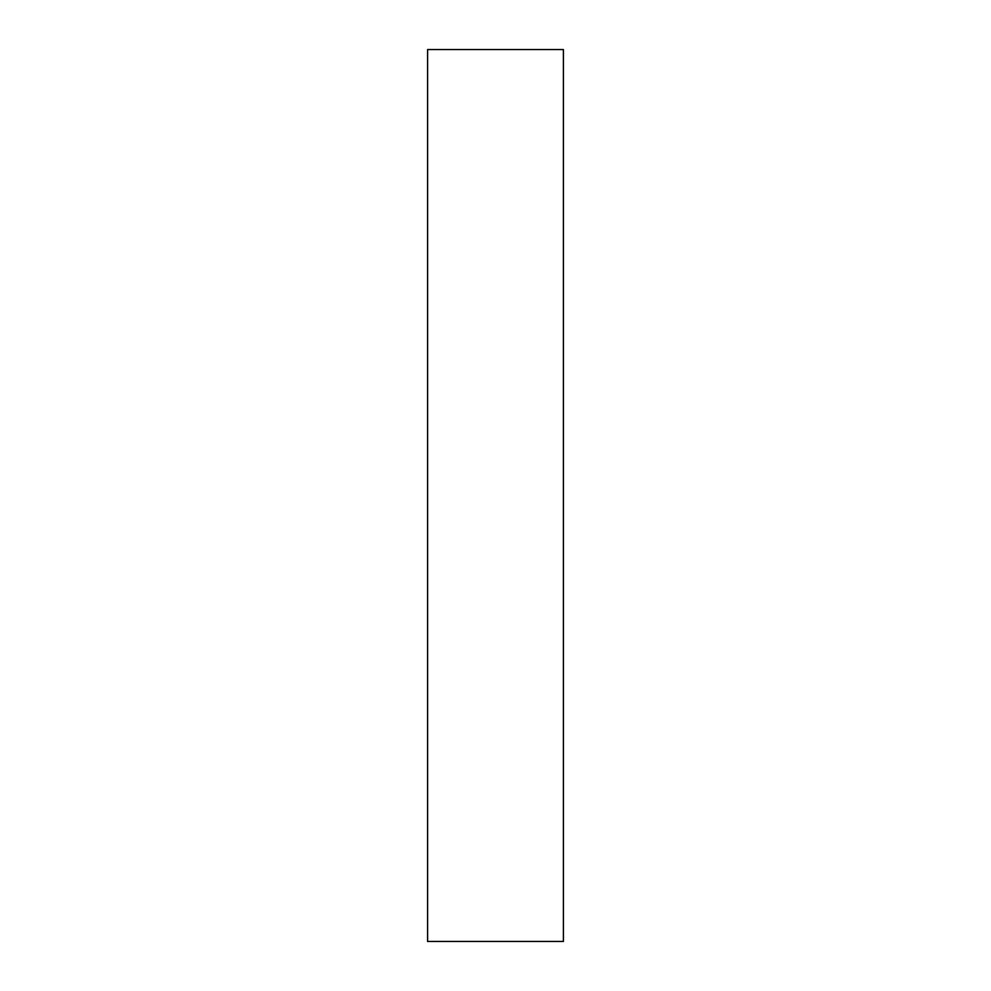 <?xml version="1.0" encoding="UTF-8"?>
<svg xmlns="http://www.w3.org/2000/svg" width="991" height="991" viewBox="0 0 991 991"><rect width="100%" height="100%" fill="white"/><g stroke="black" fill="none" stroke-linecap="round" stroke-linejoin="round"><path stroke-width="1.49" d="M427.592 941.45L427.592 49.55L563.408 49.55L563.408 941.45L427.592 941.45"/></g></svg>
